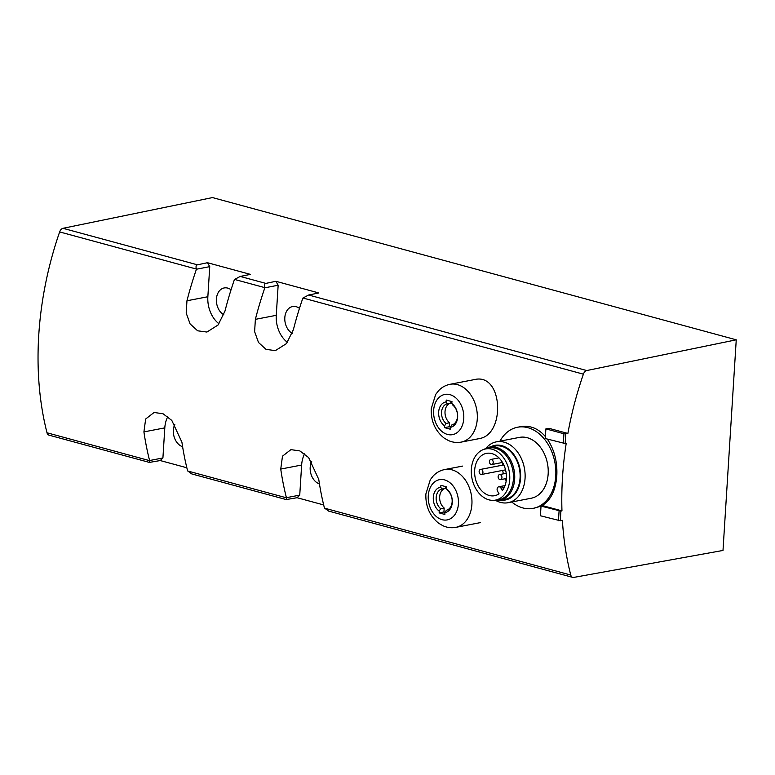 <?xml version="1.0" encoding="UTF-8"?>
<svg xmlns="http://www.w3.org/2000/svg" width="775" height="775" viewBox="0 0 775 775"><rect width="100%" height="100%" fill="white"/><g stroke="black" fill="none" stroke-linecap="round" stroke-linejoin="round"><path stroke-width="1.16" d="M479.115 438.602C505.688 435.017 503.237 372.484 474.455 379.585L450.023 384.303A29.431 21.4 79.1 0 1 476.615 409.142A29.431 21.4 79.1 0 1 461.193 442.108L479.124 438.64M567.872 433.457L548.865 428.294L545.881 428.875L563.938 433.777L567.872 433.457A258.201 167.003 105.2 0 1 583.391 374.17L302.996 298.017L308.624 295.013L318.845 292.96L275.89 281.296L278.157 285.229L276.268 315.318A25.817 18.774 -100.9 0 0 287.428 342.385M275.89 281.296L265.854 283.398C264.478 283.815 264.12 285.229 264.788 287.632L264.837 287.806A258.201 167.003 105.2 0 0 255.372 319.358L254.617 331.652L258.511 342.502L266.058 349.38L275.348 350.629L286.479 343.577L293.386 329.675A258.201 167.003 -74.8 0 1 302.851 298.123L302.996 298.017M207.477 262.715L197.441 264.817C196.056 265.234 195.707 266.648 196.375 269.051L196.424 269.225A258.201 167.003 105.2 0 0 186.959 300.768L186.203 313.071L190.098 323.921L197.644 330.799L206.925 332.049L218.066 324.996L224.973 311.095A258.201 167.003 -74.8 0 1 234.428 279.543L240.202 276.433L250.432 274.379L207.477 262.715L209.744 266.648L207.855 296.738A25.817 18.774 -100.9 0 0 219.015 323.805M197.441 264.817L62.988 228.305A5.163 3.342 105.2 0 0 59.646 231.919A258.201 167.003 105.2 0 0 47.004 432.779A5.163 3.342 105.2 0 0 48.97 435.143L149.391 462.413L160.231 460.553L186.843 467.771M565.76 433.864L565.149 443.523L566.215 443.319A258.201 167.003 105.2 0 0 561.962 510.89L542.955 505.736L541.028 506.104L560.897 511.103L560.296 520.761L562.398 520.354A258.201 167.003 105.2 0 0 570.758 575.031A5.163 3.342 105.2 0 0 572.715 577.385L328.629 511.093L324.434 508.012A258.201 167.003 -74.8 0 1 318.757 479.386L308.644 457.589L299.896 450.934L290.925 449.636L282.488 456.165L280.744 469.069A258.201 167.003 105.2 0 0 286.421 497.695L286.217 499.575L191.793 473.932L187.608 470.851A258.201 167.003 -74.8 0 1 181.922 442.225L171.808 420.428L163.07 413.772L154.089 412.474L145.661 419.004L143.917 431.898A258.201 167.003 105.2 0 0 149.594 460.534L149.391 462.413M541.289 506.056C550.482 500.863 555.646 490.798 556.799 475.869C557.525 461.939 554.367 449.674 547.334 439.096M545.397 436.587C538.276 428.401 529.993 425.088 520.548 426.657L517.516 427.248A41.317 30.031 -100.9 0 0 499.972 441.149M511.723 501.997A41.317 30.031 -100.9 0 0 533.181 508.371L541.018 506.191M446.39 488.734L447.63 490.565A10.84 7.886 79.1 0 1 452.145 501.803A10.84 7.886 79.1 0 1 446.4 510.241L444.889 512.614A12.894 9.368 79.1 0 0 452.271 502.471A12.894 9.368 79.1 0 0 446.39 488.734A154.874 100.169 -74.8 0 1 446.613 486.865A154.273 35.572 -176.4 0 1 440.917 485.315A154.874 100.169 105.2 0 0 440.684 487.184L441.934 489.025L445.412 488.347A10.84 7.886 79.1 0 0 439.667 496.794A10.84 7.886 79.1 0 0 444.182 508.022L443.93 511.975L445.092 512.294M441.934 489.025A10.84 7.886 79.1 0 0 436.18 497.463A10.84 7.886 79.1 0 0 440.694 508.691L444.182 508.022M440.694 508.691L439.183 511.064A12.894 9.368 79.1 0 1 433.302 497.317A12.894 9.368 79.1 0 1 440.684 487.184M439.183 511.064A154.874 100.169 105.2 0 0 439.183 512.895A154.273 35.572 3.6 0 0 444.879 514.445A154.874 100.169 -74.8 0 1 444.889 512.614M451.748 403.475L452.997 405.315A10.84 7.886 79.1 0 1 457.512 416.543A10.84 7.886 79.1 0 1 451.757 424.991L450.246 427.354A12.894 9.368 79.1 0 0 457.637 417.221A12.894 9.368 79.1 0 0 451.748 403.475A154.874 100.169 -74.8 0 1 451.98 401.605A154.273 35.572 -176.4 0 1 446.274 400.055A154.874 100.169 105.2 0 0 446.051 401.934L447.301 403.765L450.779 403.097A10.84 7.886 79.1 0 0 445.024 411.535A10.84 7.886 79.1 0 0 449.539 422.772L449.297 426.725L450.459 427.035M447.301 403.765A10.84 7.886 79.1 0 0 441.547 412.213A10.84 7.886 79.1 0 0 446.061 423.441L449.539 422.772M446.061 423.441L444.55 425.804A12.894 9.368 79.1 0 1 438.66 412.067A12.894 9.368 79.1 0 1 446.051 401.934M444.55 425.804A154.874 100.169 105.2 0 0 444.54 427.635A154.273 35.572 3.6 0 0 450.246 429.185A154.874 100.169 -74.8 0 1 450.246 427.354M323.669 504.942L297.067 497.715L286.217 499.575M583.391 374.17A5.163 3.342 105.2 0 1 586.743 370.547L736.25 339.818L722.998 550.453L573.723 577.423A5.163 3.342 105.2 0 1 572.715 577.385M736.25 339.818L212.495 197.577L62.988 228.305M560.897 511.103L561.962 510.89M299.47 308.343A14.202 10.327 -100.9 0 0 292.572 306.542A14.202 10.327 -100.9 0 0 284.783 318.564A14.202 10.327 -100.9 0 0 292.243 333.376M264.837 287.806L278.157 285.229M231.057 289.763A14.202 10.327 -100.9 0 0 224.159 287.951A14.202 10.327 -100.9 0 0 216.37 299.983A14.202 10.327 -100.9 0 0 223.83 314.795M196.424 269.225L209.744 266.648M149.594 460.534L162.915 457.957L160.231 460.553M174.869 424.293A14.202 10.327 -100.9 0 0 182.619 446.72M167.787 416.679A25.817 18.774 -100.9 0 0 164.804 427.868L162.915 457.957M304.614 453.84A25.817 18.774 -100.9 0 0 301.64 465.029L299.741 495.118L297.067 497.715M286.421 497.695L299.741 495.118M311.695 461.454A14.202 10.327 -100.9 0 0 319.445 483.891M445.528 486.574L445.412 488.347M541.028 506.104L540.417 515.762L560.296 520.761M559.075 511.006L558.475 520.664M545.881 428.875L545.28 438.534L565.149 443.523M563.938 433.777L563.328 443.436M450.895 401.314L450.779 403.097M444.54 427.635L449.297 426.725M439.183 512.895L443.93 511.975M533.181 508.371A41.317 30.031 -100.9 0 0 555.752 476.063A41.317 30.031 -100.9 0 0 517.516 427.248M495.903 500.553A30.981 22.523 -100.9 0 0 508.119 502.694L531.224 498.228A30.981 22.523 -100.9 0 0 548.158 474A30.981 22.523 -100.9 0 0 519.473 437.391L496.368 441.847A30.981 22.523 -100.9 0 0 485.828 448.376M508.119 502.694A30.981 22.523 -100.9 0 0 525.053 478.466A30.981 22.523 -100.9 0 0 496.368 441.847M500.805 500.166A27.813 20.218 -100.9 0 0 520.577 478.243A27.813 20.218 -100.9 0 0 511.442 451.67A27.813 20.218 -100.9 0 0 490.527 446.923M494.159 500.311A27.115 19.714 -100.9 0 0 499.856 500.35L505.252 499.303A27.115 19.714 -100.9 0 0 520.064 478.107A27.115 19.714 -100.9 0 0 494.963 446.061L489.567 447.107A27.115 19.714 -100.9 0 0 484.298 449.258M499.856 500.35A27.115 19.714 -100.9 0 0 514.668 479.144A27.115 19.714 -100.9 0 0 489.567 447.107M494.44 500.282L497.957 499.885A26.34 19.143 -100.9 0 0 513.399 479.124A26.34 19.143 -100.9 0 0 487.988 448.241L484.569 449.18A26.069 18.949 -100.9 0 0 471.927 478.127A26.069 18.949 -100.9 0 0 494.44 500.282A26.069 18.949 -100.9 0 0 509.717 479.744A26.069 18.949 -100.9 0 0 484.569 449.18M499.052 493.83A21.564 15.674 79.1 0 1 494.624 495.7A21.564 15.674 79.1 0 1 475.143 477.507A21.564 15.674 79.1 0 1 486.448 453.365A21.564 15.674 79.1 0 1 504.108 465.62A21.564 15.674 79.1 0 1 502.394 490.594L500.96 488.095A2.974 2.16 -100.9 0 0 498.722 486.797A2.974 2.16 -100.9 0 0 497.608 491.331L499.052 493.83M502.723 462.84A21.564 15.674 -100.9 0 0 502.5 465.174M502.713 470.396A21.564 15.674 -100.9 0 0 503.382 473.835M505.126 478.756A21.564 15.674 -100.9 0 0 506.201 480.849M501.938 477.632A2.587 1.879 79.1 0 1 500.524 479.647A2.587 1.879 79.1 0 1 498.131 476.596A2.587 1.879 79.1 0 1 499.546 474.581A2.587 1.879 79.1 0 1 501.938 477.632M493.22 462.51A2.587 1.879 -100.9 0 0 490.837 459.459A2.587 1.879 -100.9 0 0 489.48 462.355A2.587 1.879 -100.9 0 0 491.815 464.535A2.587 1.879 -100.9 0 0 493.22 462.51M482.932 472.469A2.587 1.879 -100.9 0 0 480.539 469.418A2.587 1.879 -100.9 0 0 479.192 472.304A2.587 1.879 -100.9 0 0 481.517 474.484A2.587 1.879 -100.9 0 0 482.932 472.469M264.788 287.632L234.583 279.436M196.375 269.051L59.646 231.919M149.527 460.631L47.004 432.779M286.353 497.792L187.734 471.006M570.758 575.031L324.56 508.167M428.275 495.7A20.47 14.88 79.1 0 1 451.961 484.617A20.47 14.88 79.1 0 1 449.791 519.056A20.47 14.88 79.1 0 1 428.275 495.7M433.632 410.44A20.47 14.88 79.1 0 1 457.318 399.367A20.47 14.88 79.1 0 1 455.157 433.797A20.47 14.88 79.1 0 1 433.632 410.44M265.854 283.398L240.202 276.433M586.743 370.547L308.624 295.013M255.372 319.358L276.268 315.318M186.959 300.768L207.855 296.738M143.917 431.898L164.804 427.868M280.744 469.069L301.64 465.029M462.597 466.095L444.656 469.553A29.431 21.4 79.1 0 1 471.248 494.402A29.431 21.4 79.1 0 1 455.826 527.358L480.258 522.641M504.283 487.456L500.96 488.095M444.656 469.553C440.248 470.454 436.451 472.566 433.283 475.869L430.309 479.706L425.872 493.995C425.465 506.259 429.728 516.005 438.66 523.241L442.903 525.721C447.078 527.62 451.389 528.172 455.826 527.358M450.023 384.303C445.606 385.204 441.818 387.306 438.65 390.619L435.676 394.446L431.239 408.735C430.832 420.999 435.095 430.755 444.027 437.991L448.26 440.471C452.445 442.37 456.746 442.912 461.193 442.108M506.201 473.293L499.546 474.581M506.424 478.514L500.524 479.647M498.964 457.889L490.837 459.459M502.5 462.462L491.815 464.535M503.798 464.923L480.539 469.418M505.542 469.853L481.517 474.484M505.058 485.576L498.722 486.797"/></g></svg>
